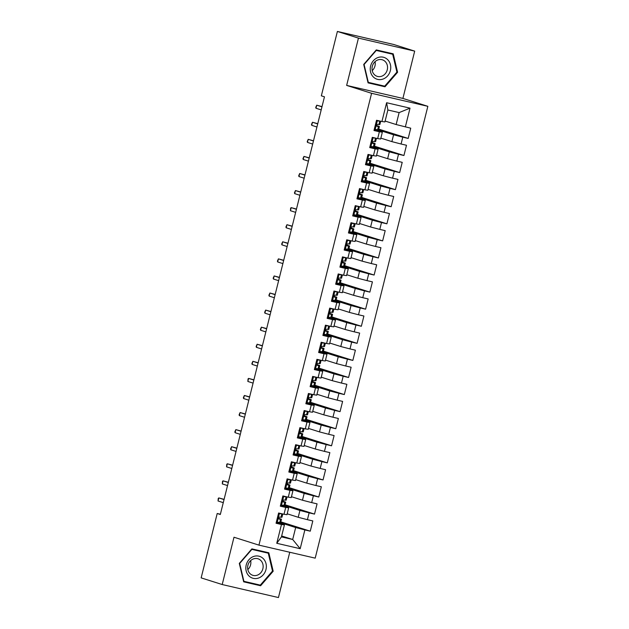 <?xml version="1.0" encoding="UTF-8"?>
<svg xmlns="http://www.w3.org/2000/svg" width="629" height="629" viewBox="0 0 629 629"><rect width="100%" height="100%" fill="white"/><g stroke="black" fill="none" stroke-linecap="round" stroke-linejoin="round"><path stroke-width="0.94" d="M414.692 51.122L358.444 38.11L346.65 85.41L402.898 98.423L414.692 51.122L393.644 44.462L337.388 31.45L321.34 95.828L324.462 96.811L220.323 514.491L217.202 513.5L201.154 577.878L222.202 584.538L278.45 597.55L289.749 552.254M402.898 98.423L427.846 106.317L315.2 558.143L258.944 545.131L371.597 93.304L427.846 106.317M281.658 535.994L292.682 539.485L300.182 548.708L304.868 529.925L310.262 531.175L312.817 520.93L307.416 519.68L309.122 512.847L314.524 514.097L317.071 503.853L311.677 502.602L313.384 495.77L318.777 497.02L321.333 486.775L315.931 485.525L317.637 478.7L323.031 479.943L325.586 469.698L320.192 468.448L321.899 461.623L327.292 462.873L329.848 452.621L324.446 451.378L326.152 444.546L331.546 445.796L334.101 435.551L328.708 434.301L330.414 427.468L335.807 428.719L338.363 418.474L332.961 417.224L334.667 410.391L340.061 411.641L342.616 401.396L337.223 400.146L338.929 393.314L344.322 394.564L346.878 384.319L341.476 383.069L343.182 376.244L348.576 377.486L351.131 367.242L345.738 365.999L347.444 359.167L352.838 360.417L355.393 350.172L349.991 348.922L351.697 342.09L357.091 343.34L359.646 333.095L354.253 331.845L355.959 325.012L361.353 326.262L363.908 316.017L358.506 314.767L360.213 307.935L365.606 309.185L368.162 298.94L362.768 297.69L364.474 290.865L369.868 292.108L372.423 281.863L367.022 280.62L368.728 273.788L374.121 275.038L376.677 264.793L371.283 263.543L372.981 256.711L378.383 257.961L380.938 247.716L375.537 246.466L377.243 239.633L382.636 240.883L385.192 230.639L379.798 229.388L381.496 222.556L386.898 223.806L389.453 213.561L384.052 212.311L385.758 205.486L391.152 206.729L393.707 196.484L388.313 195.234L390.011 188.409L395.413 189.659L397.968 179.407L392.567 178.164L394.273 171.332L399.667 172.582L402.222 162.337L396.828 161.087L398.527 154.254L403.928 155.505L406.483 145.26L401.082 144.01L402.788 137.177L408.182 138.427L410.737 128.182L396.144 124.542L399.124 112.591L387.873 109.989L384.893 121.94L381.929 121.515L386.615 102.731L410.022 108.149L405.343 126.932M300.182 548.708L276.768 543.291L281.454 524.507L284.418 524.932L276.28 522.353M381.929 121.515L376.535 120.273L373.98 130.518L379.373 131.76L377.675 138.592L372.274 137.342L369.718 147.587L375.12 148.837L373.414 155.67L368.02 154.419L365.465 164.664L370.858 165.914L369.16 172.747L363.759 171.497L361.203 181.742L366.605 182.992L364.899 189.824L359.505 188.574L356.95 198.819L362.343 200.069L360.645 206.894L355.243 205.652L352.688 215.896L358.09 217.139L356.384 223.971L350.99 222.721L348.435 232.966L353.828 234.216L352.13 241.049L346.728 239.798L344.173 250.043L349.575 251.293L347.868 258.126L342.475 256.876L339.919 267.121L345.313 268.371L343.615 275.203L338.213 273.953L335.658 284.198L341.06 285.448L339.353 292.273L333.96 291.03L331.404 301.275L336.798 302.525L335.1 309.35L329.698 308.1L327.143 318.353L332.544 319.595L330.838 326.427L325.445 325.177L322.889 335.422L328.283 336.672L326.585 343.505L321.183 342.255L318.628 352.499L324.029 353.75L322.323 360.582L316.93 359.332L314.374 369.577L319.768 370.827L318.07 377.652L312.668 376.409L310.113 386.654L315.514 387.904L313.808 394.729L308.414 393.479L305.859 403.732L311.253 404.974L309.554 411.806L304.153 410.556L301.598 420.801L306.999 422.051L305.293 428.884L299.899 427.634L297.344 437.878L302.738 439.128L301.039 445.961L295.638 444.711L293.083 454.956L298.484 456.206L296.778 463.038L291.384 461.788L288.829 472.033L294.223 473.283L292.524 480.108L287.123 478.866L284.567 489.11L289.969 490.353L288.263 497.185L282.869 495.935L280.314 506.18L285.708 507.43L284.009 514.263L278.608 513.012L276.06 523.257L281.454 524.507M377.974 129.849L393.589 134.787L391.883 141.619L380.859 138.128M402.788 137.177L393.589 134.787M401.082 144.01L391.883 141.619M386.615 102.731L387.873 109.989M373.712 146.919L389.327 151.864L387.629 158.689L376.598 155.206M398.527 154.254L389.327 151.864M396.828 161.087L387.629 158.689M379.373 131.76L382.338 132.184L374.208 129.613M382.338 132.184L380.631 139.017L377.675 138.592M369.459 163.996L385.074 168.942L383.368 175.766L372.344 172.283M394.273 171.332L385.074 168.942M392.567 178.164L383.368 175.766M375.12 148.837L378.084 149.262L369.946 146.683M378.084 149.262L376.378 156.086L373.414 155.67M365.197 181.073L380.812 186.011L379.114 192.844L368.083 189.353M390.011 188.409L380.812 186.011M388.313 195.234L379.114 192.844M370.858 165.914L373.823 166.339L365.693 163.76M373.823 166.339L372.116 173.164L369.16 172.747M360.944 198.151L376.559 203.088L374.853 209.921L363.829 206.43M385.758 205.486L376.559 203.088M384.052 212.311L374.853 209.921M366.605 182.992L369.569 183.409L361.431 180.838M369.569 183.409L367.863 190.241L364.899 189.824M356.682 215.228L372.297 220.166L370.599 226.998L359.568 223.507M381.496 222.556L372.297 220.166M379.798 229.388L370.599 226.998M362.343 200.069L365.307 200.486L357.178 197.915M365.307 200.486L363.601 207.318L360.645 206.894M352.429 232.305L368.044 237.243L366.337 244.076L355.314 240.585M377.243 239.633L368.044 237.243M375.537 246.466L366.337 244.076M358.09 217.139L361.054 217.563L352.916 214.992M361.054 217.563L359.348 224.396L356.384 223.971M348.167 249.375L363.782 254.32L362.084 261.145L351.053 257.662M372.981 256.711L363.782 254.32M371.283 263.543L362.084 261.145M353.828 234.216L356.792 234.641L348.663 232.07M356.792 234.641L355.086 241.465L352.13 241.049M343.914 266.452L359.529 271.39L357.822 278.222L346.799 274.731M368.728 273.788L359.529 271.39M367.022 280.62L357.822 278.222M349.575 251.293L352.539 251.718L344.401 249.139M352.539 251.718L350.833 258.543L347.868 258.126M339.652 283.53L355.267 288.467L353.569 295.3L342.538 291.809M364.474 290.865L355.267 288.467M362.768 297.69L353.569 295.3M345.313 268.371L348.277 268.787L340.147 266.216M348.277 268.787L346.571 275.62L343.615 275.203M335.399 300.607L351.013 305.545L349.307 312.377L338.284 308.886M360.213 307.935L351.013 305.545M358.506 314.767L349.307 312.377M341.06 285.448L344.024 285.865L335.886 283.294M344.024 285.865L342.318 292.697L339.353 292.273M331.137 317.684L346.752 322.622L345.054 329.454L334.023 325.964M355.959 325.012L346.752 322.622M354.253 331.845L345.054 329.454M336.798 302.525L339.762 302.942L331.632 300.371M339.762 302.942L338.056 309.775L335.1 309.35M326.883 334.754L342.498 339.699L340.792 346.524L329.769 343.041M351.697 342.09L342.498 339.699M349.991 348.922L340.792 346.524M332.544 319.595L335.509 320.019L327.371 317.448M335.509 320.019L333.802 326.852L330.838 326.427M322.622 351.831L338.237 356.769L336.539 363.601L325.507 360.118M347.444 359.167L338.237 356.769M345.738 365.999L336.539 363.601M328.283 336.672L331.247 337.097L323.117 334.518M331.247 337.097L329.549 343.921L326.585 343.505M318.368 368.909L333.983 373.846L332.277 380.679L321.254 377.188M343.182 376.244L333.983 373.846M341.476 383.069L332.277 380.679M324.029 353.75L326.994 354.166L318.856 351.595M326.994 354.166L325.287 360.999L322.323 360.582M314.107 385.986L329.722 390.923L328.024 397.756L316.992 394.265M338.929 393.314L329.722 390.923M337.223 400.146L328.024 397.756M319.768 370.827L322.732 371.244L314.602 368.673M322.732 371.244L321.034 378.076L318.07 377.652M309.853 403.063L325.468 408.001L323.762 414.833L312.739 411.342M334.667 410.391L325.468 408.001M332.961 417.224L323.762 414.833M315.514 387.904L318.478 388.321L310.341 385.75M318.478 388.321L316.772 395.154L313.808 394.729M305.592 420.133L321.207 425.078L319.508 431.903L308.477 428.42M330.414 427.468L321.207 425.078M328.708 434.301L319.508 431.903M311.253 404.974L314.217 405.398L306.087 402.827M314.217 405.398L312.519 412.231L309.554 411.806M301.338 437.21L316.953 442.156L315.247 448.98L304.224 445.497M326.152 444.546L316.953 442.156M324.446 451.378L315.247 448.98M306.999 422.051L309.963 422.476L301.826 419.897M309.963 422.476L308.257 429.3L305.293 428.884M297.077 454.287L312.692 459.225L310.993 466.058L299.962 462.567M321.899 461.623L312.692 459.225M320.192 468.448L310.993 466.058M302.738 439.128L305.702 439.545L297.572 436.974M305.702 439.545L304.004 446.378L301.039 445.961M292.823 471.365L308.438 476.302L306.732 483.135L295.709 479.644M317.637 478.7L308.438 476.302M315.931 485.525L306.732 483.135M298.484 456.206L301.448 456.623L293.311 454.052M301.448 456.623L299.742 463.455L296.778 463.038M288.562 488.442L304.177 493.38L302.478 500.212L291.447 496.721M313.384 495.77L304.177 493.38M311.677 502.602L302.478 500.212M294.223 473.283L297.187 473.7L289.057 471.129M297.187 473.7L295.488 480.532L292.524 480.108M284.308 505.512L299.923 510.457L298.217 517.282L287.194 513.799M309.122 512.847L299.923 510.457M307.416 519.68L298.217 517.282M289.969 490.353L292.933 490.777L284.795 488.206M292.933 490.777L291.227 497.61L288.263 497.185M280.047 522.589L295.669 527.534L292.682 539.485L281.438 536.883L284.418 524.932M304.868 529.925L295.669 527.534M285.708 507.43L288.672 507.855L280.542 505.284M288.672 507.855L286.973 514.679L284.009 514.263M358.444 38.11L337.388 31.45M258.944 545.131L233.996 537.237L222.202 584.538M346.65 85.41L371.597 93.304M220.386 514.239L217.202 513.5M385.113 121.051L396.144 124.542M276.768 543.291L281.438 536.883M399.124 112.591L410.022 108.149M251.883 548.873L239.303 563.387L243.667 581.825L260.61 585.748L273.183 571.226L268.827 552.789L251.883 548.873M368.067 82.871L385.011 86.786L397.591 72.272L393.227 53.835L376.291 49.911L363.711 64.433L368.067 82.871M310.262 531.175L280.809 521.858M314.524 514.097L285.071 504.78M318.777 497.02L289.324 487.703M323.031 479.943L293.586 470.634M327.292 462.873L297.839 453.556M331.546 445.796L302.101 436.479M335.807 428.719L306.354 419.401M340.061 411.641L310.616 402.324M344.322 394.564L314.87 385.255M348.576 377.486L319.131 368.177M352.838 360.417L323.385 351.1M357.091 343.34L327.646 334.023M361.353 326.262L331.9 316.945M365.606 309.185L336.161 299.876M369.868 292.108L340.415 282.798M374.121 275.038L344.676 265.721M378.383 257.961L348.93 248.644M382.636 240.883L353.191 231.566M386.898 223.806L357.445 214.489M391.152 206.729L361.706 197.42M395.413 189.659L365.96 180.342M399.667 172.582L370.222 163.265M403.928 155.505L374.475 146.187M408.182 138.427L378.737 129.11M243.596 581.534L257.528 584.483M272.491 571.006L273.183 571.226M257.332 584.711L260.61 585.748M368.004 82.572L381.937 85.52M381.732 85.756L385.011 86.786M396.899 72.052L397.591 72.272M276.516 521.41L277.326 522.149L280.573 522.55A13.468 0.44 14 0 0 280.644 522.526L281.454 519.287A13.468 0.44 14 0 0 278.576 518.28M277.326 522.149L276.406 521.858M282.704 514.019L281.894 517.258A13.468 0.44 -166 0 0 281.965 517.235L282.775 513.987A13.468 0.44 14 0 0 282.775 513.979A13.468 0.44 14 0 1 282.704 514.019L279.449 513.61L278.537 513.319L280.518 513.453M279.449 513.61L278.388 513.924M281.894 517.258L279.685 517.093C278.474 517.541 278.301 518.225 279.174 519.137L281.383 519.31A13.468 0.44 14 0 0 281.454 519.287M278.592 518.438L279.237 518.728L278.718 518.783M224.089 499.363L218.821 497.924L224.042 499.575M218.051 500.999L218.247 498.427L218.821 497.924L218.051 500.999L223.271 502.65M280.778 504.332L281.58 505.079L284.827 505.48A13.468 0.44 14 0 0 284.906 505.449L285.715 502.209A13.468 0.44 14 0 0 282.83 501.203M281.58 505.079L280.66 504.788M286.958 496.941L286.148 500.181A13.468 0.44 -166 0 0 286.226 500.157L287.028 496.91A13.468 0.44 14 0 0 287.028 496.902A13.468 0.44 14 0 1 286.958 496.941L283.71 496.54L282.791 496.25L284.772 496.375M283.71 496.54L282.641 496.847M286.148 500.181L283.946 500.016C282.728 500.464 282.563 501.148 283.435 502.068L285.637 502.233A13.468 0.44 14 0 0 285.715 502.209M282.846 501.36L283.49 501.651L282.979 501.706M228.351 482.286L223.075 480.847L228.296 482.498M222.312 483.921L222.501 481.35L223.075 480.847L222.312 483.921L227.533 485.572M285.031 487.255L285.841 488.002L289.088 488.403A13.468 0.44 14 0 0 289.159 488.379L289.969 485.132A13.468 0.44 14 0 0 287.091 484.126M285.841 488.002L284.921 487.711M291.219 479.864L290.409 483.111A13.468 0.44 -166 0 0 290.48 483.08L291.29 479.841A13.468 0.44 14 0 1 291.219 479.864L287.964 479.463L287.052 479.172L289.033 479.306M287.964 479.463L286.903 479.77M290.409 483.111L288.2 482.938C286.989 483.394 286.816 484.071 287.689 484.99L289.898 485.156A13.468 0.44 14 0 0 289.969 485.132M287.107 484.291L287.752 484.574L287.233 484.629M232.604 465.208L227.336 463.777L232.557 465.421M226.566 466.844L226.762 464.281L227.336 463.777L226.566 466.844L231.787 468.495M253.542 556.5A11.448 10.135 107.6 0 0 246.151 570.825A11.448 10.135 107.6 0 0 258.637 578.012A11.448 10.135 107.6 0 0 266.028 563.686A11.448 10.135 107.6 0 0 253.542 556.5M253.456 558.89A8.664 7.674 107.6 0 0 247.622 567.24A8.664 7.674 107.6 0 0 252.764 575.299A8.664 7.674 107.6 0 0 257.308 575.173A8.664 7.674 107.6 0 0 263.142 566.831A8.664 7.674 107.6 0 0 257.992 558.772A8.664 7.674 107.6 0 0 253.456 558.89M251.694 549.086L268.276 553.19L272.506 571.053L260.312 585.119L243.903 581.322L239.673 563.458L251.867 549.392L268.276 553.19M247.818 569.575A8.664 7.674 107.6 0 0 250.657 560.604M377.95 57.546A11.448 10.135 107.6 0 0 370.552 71.871A11.448 10.135 107.6 0 0 383.037 79.057A11.448 10.135 107.6 0 0 390.436 64.732A11.448 10.135 107.6 0 0 377.95 57.546M377.856 59.936A8.664 7.674 107.6 0 0 372.022 68.278A8.664 7.674 107.6 0 0 377.172 76.337A8.664 7.674 107.6 0 0 381.709 76.219A8.664 7.674 107.6 0 0 387.543 67.877A8.664 7.674 107.6 0 0 382.393 59.818A8.664 7.674 107.6 0 0 377.856 59.936M376.095 50.131L392.685 54.236L396.907 72.099L384.72 86.165L368.303 82.368L364.081 64.504L376.268 50.438L392.685 54.236M372.219 70.621A8.664 7.674 107.6 0 0 375.057 61.65M289.293 470.178L290.095 470.924L293.342 471.325A13.468 0.44 14 0 0 293.421 471.302L294.23 468.055A13.468 0.44 14 0 0 291.345 467.048M290.095 470.924L289.175 470.634M295.473 462.787L294.663 466.034A13.468 0.44 -166 0 0 294.742 466.003L295.544 462.763A13.468 0.44 14 0 0 295.544 462.747A13.468 0.44 14 0 1 295.473 462.787L292.226 462.386L291.306 462.095L293.287 462.229M292.226 462.386L291.156 462.692M294.663 466.034L292.461 465.861C291.243 466.317 291.078 467.001 291.95 467.913L294.152 468.078A13.468 0.44 14 0 0 294.23 468.055M291.361 467.213L292.005 467.504L291.494 467.559M236.866 448.131L231.59 446.7L236.811 448.351M230.827 449.774L230.591 448.909L231.59 446.7L230.827 449.774L236.048 451.425M293.546 453.108L294.356 453.847L297.603 454.248A13.468 0.44 14 0 0 297.674 454.224L298.484 450.977A13.468 0.44 14 0 0 295.606 449.979M294.356 453.847L293.436 453.556M299.734 445.709L298.924 448.957A13.468 0.44 -166 0 0 298.995 448.933L299.805 445.686A13.468 0.44 14 0 0 299.805 445.67A13.468 0.44 14 0 1 299.734 445.709L296.479 445.308L295.567 445.017L297.548 445.151M296.479 445.308L295.418 445.623M298.924 448.957L296.715 448.791C295.504 449.24 295.331 449.924 296.204 450.836L298.413 451.009A13.468 0.44 14 0 0 298.484 450.977M295.622 450.136L296.267 450.427L295.748 450.482M241.119 431.054L235.851 429.623L241.072 431.274M235.081 432.697L234.845 431.832L235.851 429.623L235.081 432.697L240.302 434.348M297.808 436.031L298.61 436.77L301.857 437.171A13.468 0.44 14 0 0 301.936 437.147L302.746 433.9A13.468 0.44 14 0 0 299.86 432.901M298.61 436.77L297.69 436.479M299.821 427.932L301.802 428.074M299.821 427.94L303.988 428.632A13.468 0.44 14 0 0 304.059 428.608A13.468 0.44 14 0 0 304.059 428.601M300.741 428.231L299.671 428.546M304.059 428.608L303.257 431.856A13.468 0.44 -166 0 1 303.178 431.879L300.976 431.714C299.758 432.162 299.593 432.846 300.465 433.758L302.667 433.931A13.468 0.44 14 0 0 302.746 433.9M299.876 433.059L300.52 433.35L300.009 433.405M245.381 413.984L240.105 412.545L245.326 414.196M239.342 415.62L239.106 414.755L240.105 412.545L239.342 415.62L244.563 417.271M302.062 418.953L302.871 419.692L306.119 420.101A13.468 0.44 14 0 0 306.189 420.07L306.999 416.83A13.468 0.44 14 0 0 304.122 415.824M302.871 419.692L301.951 419.409M308.249 411.563L307.439 414.802A13.468 0.44 -166 0 0 307.51 414.778L308.32 411.531A13.468 0.44 14 0 0 308.32 411.523A13.468 0.44 14 0 1 308.249 411.563L304.994 411.162L304.082 410.871L306.064 410.996M304.994 411.162L303.933 411.468M307.439 414.802L305.23 414.637C304.019 415.085 303.846 415.769 304.719 416.689L306.928 416.854A13.468 0.44 14 0 0 306.999 416.83M304.137 415.981L304.782 416.272L304.263 416.327M249.634 396.907L244.367 395.468L249.587 397.119M243.596 398.542L243.36 397.677L244.367 395.468L243.596 398.542L248.817 400.193M306.323 401.876L307.125 402.623L310.372 403.024A13.468 0.44 14 0 0 310.451 402.992L311.261 399.753A13.468 0.44 14 0 0 308.375 398.747M307.125 402.623L306.205 402.332M312.503 394.485L311.693 397.732A13.468 0.44 -166 0 0 311.772 397.701L312.574 394.462A13.468 0.44 14 0 0 312.574 394.446A13.468 0.44 14 0 1 312.503 394.485L309.256 394.084L308.336 393.793L310.317 393.927M309.256 394.084L308.186 394.391M311.693 397.732L309.492 397.559C308.273 398.008 308.108 398.692 308.981 399.612L311.182 399.777A13.468 0.44 14 0 0 311.261 399.753M308.391 398.912L309.036 399.195L308.524 399.25M253.896 379.83L248.62 378.399L253.841 380.042M247.857 381.465L248.046 378.894L248.62 378.399L247.857 381.465L253.078 383.116M310.577 384.799L311.386 385.546L314.634 385.947A13.468 0.44 14 0 0 314.704 385.923L315.514 382.676A13.468 0.44 14 0 0 312.637 381.669M311.386 385.546L310.467 385.255M312.597 376.708L314.579 376.85M312.597 376.716L316.764 377.408A13.468 0.44 14 0 0 316.835 377.384A13.468 0.44 14 0 0 316.835 377.369M313.509 377.007L312.448 377.314M316.835 377.384L316.025 380.624A13.468 0.44 -166 0 1 315.955 380.655L313.745 380.482C312.534 380.938 312.361 381.622 313.234 382.534L315.443 382.699A13.468 0.44 14 0 0 315.514 382.676M312.652 381.834L313.297 382.125L312.778 382.18M258.149 362.752L252.882 361.321L258.094 362.972M252.111 364.395L251.875 363.531L252.882 361.321L252.111 364.395L257.332 366.047M314.838 367.729L315.64 368.468L318.887 368.869A13.468 0.44 14 0 0 318.966 368.846L319.776 365.598A13.468 0.44 14 0 0 316.89 364.6M315.64 368.468L314.72 368.177M321.018 360.331L320.208 363.578A13.468 0.44 -166 0 0 320.287 363.554L321.089 360.307A13.468 0.44 14 0 0 321.089 360.291A13.468 0.44 14 0 1 321.018 360.331L317.771 359.93L316.851 359.639L318.832 359.772M317.771 359.93L316.702 360.236M320.208 363.578L318.007 363.405C316.788 363.861 316.623 364.545 317.496 365.457L319.697 365.63A13.468 0.44 14 0 0 319.776 365.598M316.906 364.757L317.551 365.048L317.032 365.103M262.411 345.675L257.135 344.244L262.356 345.895M256.373 347.318L256.137 346.453L257.135 344.244L256.373 347.318L261.593 348.969M319.092 350.652L319.902 351.391L323.149 351.792A13.468 0.44 14 0 0 323.22 351.768L324.029 348.521A13.468 0.44 14 0 0 321.152 347.522M319.902 351.391L318.982 351.1M325.279 343.253L324.47 346.5A13.468 0.44 -166 0 0 324.54 346.477L325.35 343.23A13.468 0.44 14 0 0 325.35 343.222A13.468 0.44 14 0 1 325.279 343.253L322.024 342.852L321.112 342.561L323.094 342.695M322.024 342.852L320.963 343.167M324.47 346.5L322.26 346.335C321.049 346.783 320.876 347.467 321.749 348.38L323.959 348.552A13.468 0.44 14 0 0 324.029 348.521M321.167 347.68L321.812 347.971L321.293 348.026M266.665 328.605L261.397 327.166L266.61 328.818M260.626 330.241L260.39 329.376L261.397 327.166L260.626 330.241L265.847 331.892M323.353 333.574L324.155 334.313L327.402 334.722A13.468 0.44 14 0 0 327.481 334.691L328.291 331.452A13.468 0.44 14 0 0 325.405 330.445M324.155 334.313L323.235 334.023M325.366 325.484L327.347 325.618M325.366 325.492L329.533 326.184A13.468 0.44 14 0 0 329.604 326.152A13.468 0.44 14 0 0 329.604 326.144L328.802 329.399A13.468 0.44 -166 0 1 328.723 329.423L326.522 329.258C325.303 329.706 325.138 330.39 326.011 331.302L328.212 331.475A13.468 0.44 14 0 0 328.291 331.452M326.286 325.783L325.217 326.089M325.421 330.602L326.066 330.893L325.547 330.948M270.926 311.528L265.65 310.089L270.871 311.74M264.888 313.163L264.652 312.298L265.65 310.089L264.888 313.163L270.108 314.815M327.607 316.497L328.409 317.244L331.664 317.645A13.468 0.44 14 0 0 331.735 317.614L332.544 314.374A13.468 0.44 14 0 0 329.667 313.368M328.409 317.244L327.497 316.953M333.795 309.106L332.985 312.346A13.468 0.44 -166 0 0 333.055 312.322L333.865 309.083A13.468 0.44 14 0 0 333.865 309.067A13.468 0.44 14 0 1 333.795 309.106L330.539 308.705L329.627 308.414L331.609 308.54M330.539 308.705L329.47 309.012M332.985 312.346L330.775 312.181C329.565 312.629 329.392 313.313 330.264 314.233L332.474 314.398A13.468 0.44 14 0 0 332.544 314.374M329.682 313.525L330.327 313.816L329.808 313.871M275.18 294.451L269.912 293.012L275.125 294.663M269.141 296.086L268.905 295.229L269.912 293.012L269.141 296.086L274.362 297.737M331.868 299.42L332.67 300.167L335.917 300.568A13.468 0.44 14 0 0 335.996 300.544L336.806 297.297A13.468 0.44 14 0 0 333.92 296.29M332.67 300.167L331.75 299.876M338.048 292.029L337.238 295.276A13.468 0.44 -166 0 0 337.317 295.245L338.119 292.005A13.468 0.44 14 0 1 338.048 292.029L334.801 291.628L333.881 291.337L335.862 291.471M334.801 291.628L333.732 291.935M337.238 295.276L335.037 295.103C333.818 295.559 333.653 296.243 334.526 297.155L336.727 297.32A13.468 0.44 14 0 0 336.806 297.297M333.936 296.456L334.581 296.746L334.062 296.794M279.441 277.373L274.165 275.942L279.386 277.593M273.403 279.017L273.167 278.152L274.165 275.942L273.403 279.017L278.616 280.66M336.122 282.35L336.924 283.089L340.179 283.49A13.468 0.44 14 0 0 340.25 283.467L341.06 280.219A13.468 0.44 14 0 0 338.182 279.221M336.924 283.089L336.012 282.798M342.31 274.952L341.5 278.199A13.468 0.44 -166 0 0 341.571 278.175L342.38 274.928A13.468 0.44 14 0 0 342.38 274.912A13.468 0.44 14 0 1 342.31 274.952L339.055 274.551L338.135 274.26L340.124 274.393M339.055 274.551L337.985 274.857M341.5 278.199L339.29 278.026C338.08 278.482 337.907 279.166 338.779 280.078L340.989 280.243A13.468 0.44 14 0 0 341.06 280.219M338.198 279.378L338.842 279.669L338.323 279.724M283.695 260.296L278.427 258.865L283.64 260.516M277.656 261.939L277.42 261.074L278.427 258.865L277.656 261.939L282.877 263.59M340.383 265.273L341.185 266.012L344.433 266.413A13.468 0.44 14 0 0 344.511 266.389L345.321 263.142A13.468 0.44 14 0 0 342.435 262.144M341.185 266.012L340.265 265.721M346.563 257.874L345.753 261.121A13.468 0.44 -166 0 0 345.832 261.098L346.634 257.851A13.468 0.44 14 0 0 346.634 257.835A13.468 0.44 14 0 1 346.563 257.874L343.316 257.473L342.396 257.182L344.377 257.316M343.316 257.473L342.247 257.788M345.753 261.121L343.552 260.956C342.333 261.405 342.168 262.089 343.041 263.001L345.242 263.174A13.468 0.44 14 0 0 345.321 263.142M342.451 262.301L343.096 262.592L342.577 262.647M287.956 243.226L282.68 241.788L287.901 243.439M281.918 244.862L281.682 243.997L282.68 241.788L281.918 244.862L287.131 246.513M344.637 248.196L345.439 248.935L348.694 249.336A13.468 0.44 14 0 0 348.765 249.312L349.575 246.073A13.468 0.44 14 0 0 346.697 245.066M345.439 248.935L344.527 248.644M350.817 240.805L350.015 244.044A13.468 0.44 -166 0 0 350.086 244.021L350.896 240.773A13.468 0.44 14 0 1 350.817 240.805L347.57 240.396L346.65 240.113L348.639 240.239M347.57 240.396L346.5 240.71M350.015 244.044L347.806 243.879C346.595 244.327 346.422 245.011 347.294 245.923L349.504 246.096A13.468 0.44 14 0 0 349.575 246.073M346.713 245.224L347.357 245.514L346.838 245.569M292.21 226.149L286.942 224.71L292.155 226.361M286.171 227.784L285.936 226.92L286.942 224.71L286.171 227.784L291.392 229.436M348.898 231.118L349.7 231.865L352.948 232.266A13.468 0.44 14 0 0 353.026 232.235L353.836 228.995A13.468 0.44 14 0 0 350.951 227.989M349.7 231.865L348.781 231.574M355.078 223.727L354.269 226.967A13.468 0.44 -166 0 0 354.347 226.943L355.149 223.696A13.468 0.44 14 0 0 355.149 223.688A13.468 0.44 14 0 1 355.078 223.727L351.831 223.326L350.911 223.036L352.893 223.161M351.831 223.326L350.762 223.633M354.269 226.967L352.067 226.802C350.848 227.25 350.683 227.934 351.556 228.854L353.757 229.019A13.468 0.44 14 0 0 353.836 228.995M350.966 228.146L351.611 228.437L351.092 228.492M296.471 209.072L291.196 207.633L296.416 209.284M290.433 210.707L290.622 208.136L291.196 207.633L290.433 210.707L295.646 212.358M353.152 214.041L353.954 214.788L357.209 215.189A13.468 0.44 14 0 0 357.28 215.165L358.09 211.918A13.468 0.44 14 0 0 355.212 210.912M353.954 214.788L353.042 214.497M355.173 205.95L357.154 206.092M355.165 205.958L359.332 206.65A13.468 0.44 14 0 0 359.411 206.627A13.468 0.44 14 0 0 359.411 206.611L358.601 209.866A13.468 0.44 -166 0 1 358.53 209.897L356.321 209.724C355.11 210.18 354.937 210.857 355.81 211.776L358.019 211.942A13.468 0.44 14 0 0 358.09 211.918M356.085 206.249L355.015 206.556M355.228 211.077L355.872 211.36L355.354 211.415M300.725 191.994L295.457 190.563L300.67 192.215M294.687 193.638L294.451 192.773L295.457 190.563L294.687 193.638L299.907 195.281M357.414 196.963L358.216 197.71L361.463 198.111A13.468 0.44 14 0 0 361.541 198.088L362.351 194.841A13.468 0.44 14 0 0 359.466 193.834M358.216 197.71L357.296 197.42M359.426 188.873L361.408 189.014M359.426 188.881L363.593 189.573A13.468 0.44 14 0 0 363.664 189.549A13.468 0.44 14 0 0 363.664 189.533M360.346 189.172L359.277 189.478M363.664 189.549L362.854 192.788A13.468 0.44 -166 0 1 362.784 192.82L360.582 192.647C359.363 193.103 359.198 193.787 360.071 194.699L362.273 194.864A13.468 0.44 14 0 0 362.351 194.841M359.481 193.999L360.126 194.29L359.607 194.345M304.986 174.917L299.711 173.486L304.931 175.137M298.948 176.56L298.712 175.695L299.711 173.486L298.948 176.56L304.161 178.211M361.667 179.894L362.469 180.633L365.724 181.034A13.468 0.44 14 0 0 365.795 181.01L366.605 177.763A13.468 0.44 14 0 0 363.727 176.765M362.469 180.633L361.557 180.342M367.847 172.495L367.045 175.743A13.468 0.44 -166 0 0 367.116 175.719L367.926 172.472A13.468 0.44 14 0 0 367.926 172.456A13.468 0.44 14 0 1 367.847 172.495L364.6 172.094L363.68 171.803L365.669 171.937M364.6 172.094L363.531 172.409M367.045 175.743L364.836 175.577C363.625 176.026 363.452 176.71 364.325 177.622L366.534 177.795A13.468 0.44 14 0 0 366.605 177.763M363.743 176.922L364.388 177.213L363.869 177.268M309.24 157.84L303.972 156.409L309.185 158.06M303.202 159.483L302.966 158.618L303.972 156.409L303.202 159.483L308.422 161.134M365.929 162.817L366.731 163.556L369.978 163.957A13.468 0.44 14 0 0 370.056 163.933L370.858 160.686A13.468 0.44 14 0 0 367.981 159.687M366.731 163.556L365.811 163.265M372.109 155.426L371.299 158.665A13.468 0.44 -166 0 0 371.369 158.642L372.179 155.394A13.468 0.44 14 0 0 372.179 155.387A13.468 0.44 14 0 1 372.109 155.426L368.861 155.017L367.941 154.726L369.923 154.86M368.861 155.017L367.792 155.332M371.299 158.665L369.097 158.5C367.879 158.948 367.713 159.632 368.586 160.544L370.788 160.717A13.468 0.44 14 0 0 370.858 160.686M367.996 159.845L368.641 160.136L368.122 160.191M313.501 140.77L308.226 139.331L313.446 140.982M307.463 142.406L307.227 141.541L308.226 139.331L307.463 142.406L312.676 144.057M370.182 145.739L370.984 146.478L374.239 146.887A13.468 0.44 14 0 0 374.31 146.856L375.12 143.616A13.468 0.44 14 0 0 372.242 142.61M370.984 146.478L370.072 146.195M372.203 137.649L374.184 137.782M372.195 137.657L376.362 138.349A13.468 0.44 14 0 0 376.441 138.317A13.468 0.44 14 0 0 376.441 138.309L375.631 141.564A13.468 0.44 -166 0 1 375.56 141.588L373.351 141.423C372.14 141.871 371.967 142.555 372.84 143.475L375.049 143.64A13.468 0.44 14 0 0 375.12 143.616M373.115 137.948L372.046 138.254M372.258 142.767L372.903 143.058L372.384 143.113M317.755 123.693L312.487 122.254L317.7 123.905M311.717 125.328L311.481 124.471L312.487 122.254L311.717 125.328L316.937 126.979M374.444 128.662L375.246 129.409L378.493 129.81A13.468 0.44 14 0 0 378.572 129.786L379.373 126.539A13.468 0.44 14 0 0 376.496 125.533M375.246 129.409L374.326 129.118M380.624 121.271L379.814 124.518A13.468 0.44 -166 0 0 379.885 124.487L380.694 121.248A13.468 0.44 14 0 0 380.694 121.232A13.468 0.44 14 0 1 380.624 121.271L377.376 120.87L376.457 120.579L378.438 120.713M377.376 120.87L376.307 121.177M379.814 124.518L377.612 124.345C376.394 124.801 376.228 125.478 377.101 126.398L379.303 126.563A13.468 0.44 14 0 0 379.373 126.539M376.512 125.698L377.156 125.981L376.637 126.036M322.017 106.615L316.741 105.185L321.962 106.828M315.978 108.251L315.742 107.394L316.741 105.185L315.978 108.251L321.191 109.902M279.362 513.641L277.255 522.094M281.383 519.31L280.573 522.55M280.495 519.373L279.685 522.62M281.808 514.082L281.006 517.321M283.624 496.564L281.517 505.016M285.637 502.233L284.827 505.48M284.748 502.296L283.938 505.543M286.069 497.004L285.259 500.252M287.878 479.487L285.77 487.939M289.898 485.156L289.088 488.403M289.01 485.218L288.2 488.466M290.323 479.927L289.521 483.174M292.139 462.409L290.032 470.862M294.152 468.078L293.342 471.325M293.263 468.149L292.454 471.388M294.584 462.85L293.774 466.097M296.393 445.332L294.286 453.784M298.413 451.009L297.603 454.248M297.525 451.072L296.715 454.311M298.838 445.78L298.036 449.02M300.654 428.263L298.547 436.715M302.667 433.931L301.857 437.171M303.988 428.632L303.178 431.879M301.778 433.994L300.969 437.241M303.099 428.703L302.29 431.942M304.908 411.185L302.801 419.637M306.928 416.854L306.119 420.101M306.04 416.917L305.23 420.164M307.353 411.625L306.551 414.873M309.169 394.108L307.062 402.56M311.182 399.777L310.372 403.024M310.294 399.84L309.484 403.087M311.614 394.548L310.805 397.795M313.423 377.03L311.316 385.483M315.443 382.699L314.634 385.947M316.764 377.408L315.955 380.655M314.555 382.77L313.745 386.009M315.868 377.471L315.066 380.718M317.684 359.953L315.577 368.405M319.697 365.63L318.887 368.869M318.809 365.693L317.999 368.932M320.13 360.393L319.32 363.641M321.938 342.884L319.831 351.336M323.959 348.552L323.149 351.792M323.07 348.615L322.26 351.863M324.383 343.324L323.581 346.563M326.199 325.806L324.092 334.258M328.212 331.475L327.402 334.722M329.533 326.184L328.723 329.423M327.324 331.538L326.514 334.785M328.645 326.247L327.835 329.494M330.453 308.729L328.346 317.181M332.474 314.398L331.664 317.645M331.585 314.461L330.775 317.708M332.898 309.169L332.096 312.416M334.714 291.652L332.607 300.104M336.727 297.32L335.917 300.568M335.839 297.391L335.029 300.631M337.16 292.092L336.35 295.339M338.968 274.574L336.861 283.026M340.989 280.243L340.179 283.49M340.1 280.314L339.29 283.553M341.413 275.015L340.603 278.262M343.23 257.497L341.122 265.957M345.242 263.174L344.433 266.413M344.354 263.237L343.544 266.484M345.675 257.945L344.865 261.184M347.483 240.427L345.376 248.88M349.504 246.096L348.694 249.336M348.615 246.159L347.806 249.406M349.928 240.868L349.119 244.107M351.745 223.35L349.638 231.802M353.757 229.019L352.948 232.266M352.869 229.082L352.059 232.329M354.19 223.79L353.38 227.038M355.998 206.273L353.891 214.725M358.019 211.942L357.209 215.189M359.332 206.65L358.53 209.897M357.123 212.004L356.321 215.252M358.444 206.713L357.634 209.96M360.26 189.195L358.153 197.648M362.273 194.864L361.463 198.111M363.593 189.573L362.784 192.82M361.384 194.935L360.574 198.174M362.705 189.636L361.895 192.883M364.513 172.118L362.406 180.57M366.534 177.795L365.724 181.034M365.638 177.858L364.836 181.097M366.959 172.566L366.149 175.805M368.775 155.048L366.668 163.501M370.788 160.717L369.978 163.957M369.899 160.78L369.089 164.027M371.22 155.489L370.41 158.728M373.028 137.971L370.921 146.423M375.049 143.64L374.239 146.887M376.362 138.349L375.56 141.588M374.153 143.703L373.351 146.95M375.474 138.411L374.664 141.659M377.29 120.894L375.183 129.346M379.303 126.563L378.493 129.81M378.414 126.626L377.604 129.873M379.735 121.334L378.925 124.581"/></g></svg>
